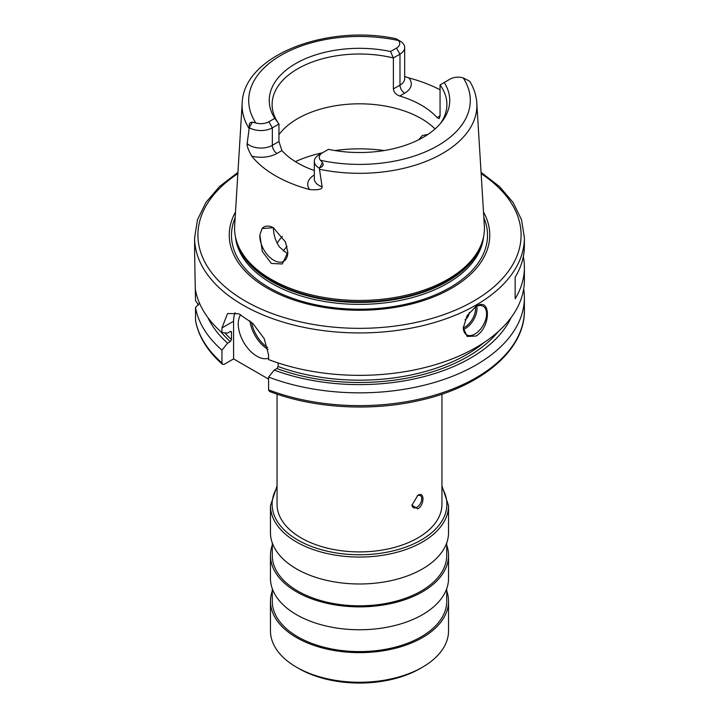 <?xml version="1.0" encoding="UTF-8"?>
<svg xmlns="http://www.w3.org/2000/svg" width="719" height="719" viewBox="0 0 719 719"><rect width="100%" height="100%" fill="white"/><g stroke="black" fill="none" stroke-linecap="round" stroke-linejoin="round"><path stroke-width="1.08" d="M319.101 167.976L319.47 169.253A117.386 67.775 0 0 0 442.509 153.462A117.386 67.775 0 0 0 476.814 103.141C476.32 95.546 473.965 88.275 469.768 81.337L469.417 81.094A16.097 9.293 180 0 1 469.507 81.139L463.225 77.922A11.145 6.435 0 0 0 450.157 79.072L444.234 82.496A90.243 52.101 180 0 1 441.879 121.691A90.243 52.101 180 0 1 328.448 149.345L322.516 152.77A11.145 6.435 0 0 0 320.53 160.31L322.498 162.647C323.927 164.894 322.993 166.61 319.685 167.779L319.101 167.976A16.097 9.293 180 0 1 314.311 161.353A16.097 9.293 180 0 1 319.02 154.783L322.516 152.77M440.513 123.38A87.385 50.456 0 0 0 446.885 104.462A87.385 50.456 0 0 0 440.055 84.905L440.055 115.867L439.228 118.581L437.08 117.592A87.385 50.456 180 0 0 399.728 96.022C395.836 94.522 393.715 92.149 393.374 88.922L393.374 57.951L390.552 51.507A90.243 52.101 180 0 0 295.689 63.578A90.243 52.101 180 0 0 274.766 118.356L268.843 121.772L272.339 127.829A16.097 9.293 180 0 1 249.493 127.784L249.376 127.191C248.819 123.785 249.835 122.113 252.414 122.185L255.775 122.922A11.145 6.435 0 0 0 268.843 121.772M390.552 51.507L396.484 48.083A11.145 6.435 0 0 0 398.47 40.543L395.792 38.646C326.309 24.006 243.453 55.597 242.186 103.141A117.386 67.775 0 0 0 249.151 128.647L249.493 127.784M399.899 40.947A16.097 9.293 180 0 1 399.98 41.001L396.502 38.997M404.689 76.511L408.769 77.922A119.552 69.024 180 0 1 440.055 89.812M435.058 128.917A87.385 50.456 0 0 0 297.711 118.59A87.385 50.456 180 0 0 278.945 134.705M399.98 41.001A16.097 9.293 180 0 1 404.689 47.571A16.097 9.293 180 0 1 399.98 54.141L393.374 57.951A87.385 50.456 0 0 0 297.711 68.79A87.385 50.456 0 0 0 272.115 104.462A87.385 50.456 0 0 0 278.945 124.019L278.945 141.517L281.92 150.577A87.385 50.456 180 0 0 314.311 170.529M444.234 82.496L440.055 84.905M274.766 118.356L278.945 124.019L272.339 127.829L272.339 145.337L278.945 141.517M319.47 169.253L322.121 186.823C322.31 189.349 318.166 190.256 309.673 189.564A118.725 68.548 180 0 1 251.731 156.122C248.253 149.912 246.725 145.714 247.156 143.548L249.151 128.647M236.839 241.988L237.378 243.588A124.378 71.81 180 0 0 323.056 298.646A124.378 71.81 180 0 0 447.443 280.761A124.378 71.81 0 0 0 481.622 243.588L482.161 241.988A124.926 72.125 0 0 1 447.838 279.323A124.926 72.125 180 0 1 322.894 297.28A124.926 72.125 180 0 1 236.839 241.988A124.926 72.125 180 0 1 234.655 225.766L242.186 103.141M259.856 234.897L262.093 228.534L273.346 227.716L285.515 242.051L287.798 252.261L282.297 263.981L271.396 263.469L262.327 251.479L259.856 234.897A19.79 11.423 60 0 0 259.82 236.057A19.79 11.423 -120 0 0 268.448 255.973A19.79 11.423 -120 0 0 283.699 261.276A19.79 11.423 -120 0 0 287.798 252.216L287.798 252.261M262.093 228.534A19.79 11.423 60 0 1 263.909 227.006A19.79 11.423 60 0 1 273.579 227.851M273.409 227.761L273.4 228.22C273.66 235.302 275.728 241.611 279.601 247.129L287.708 254.005M418.638 139.783L422.386 135.505L427.931 134.39M482.161 241.988A124.926 72.125 0 0 0 484.345 225.766L476.814 103.141M235.499 212.024A130.256 75.198 180 0 0 291.608 299.23A130.256 75.198 180 0 0 451.604 288.229A130.256 75.198 0 0 0 483.501 212.024M237.935 172.353L219.592 186.473L205.94 202.425L197.491 219.717L194.615 237.746L194.615 253.223L195.505 300.578L198.525 305.009M523.324 256.593A164.885 95.196 180 0 1 524.385 267.36L524.385 280.158A164.885 95.196 0 0 1 476.086 347.475A164.885 95.196 180 0 1 268.582 359.572L268.582 354.853L264.188 338.568L252.791 323.415L238.735 313.781L227.59 313.52L221.946 327.927L221.946 332.645A164.885 95.196 180 0 1 195.505 290.027M476.086 336.025L467.107 336.438L463.27 327.882L467.098 315.623L476.086 306.402C491.176 296.273 491.176 327.127 476.086 336.025M475.493 306.761A16.492 9.518 120 0 1 483.168 306.258A16.492 9.518 120 0 1 485.693 319.47A16.492 9.518 120 0 1 474.926 334.002A16.492 9.518 -60 0 1 466.676 334.82A16.492 9.518 -60 0 1 463.27 327.567M524.385 267.36A164.885 95.196 180 0 1 515.155 298.771L515.155 277.228L515.155 298.771M194.615 237.746A164.885 95.196 0 0 0 296.399 325.689A164.885 95.196 0 0 0 476.086 305.054A164.885 95.196 0 0 0 524.385 237.746L524.385 245.817A164.885 95.196 180 0 1 515.155 277.228M221.946 332.645L227.608 333.077L230.287 331.531L231.482 332.187L231.482 339.593A151.691 87.583 180 0 1 224.786 332.861M222.45 364.299L221.946 362.933L221.946 350.135A164.885 95.196 180 0 1 195.505 307.516L195.532 320.683C198.561 336.654 207.53 351.187 222.45 364.299L224.328 364.254L233.585 358.907L233.585 321.213A32.975 19.036 -120 0 1 235.05 312.657M221.946 350.135L227.608 343.17L230.287 341.624L231.482 339.593M230.619 331.387A151.691 87.583 180 0 0 231.482 332.187L231.239 331.513M233.585 358.907L268.582 379.12M240.694 314.652A26.378 15.234 -120 0 0 256.899 356.22A26.378 15.234 -120 0 0 268.582 358.215M278.118 362.951L278.118 366.51L276.923 368.55L274.245 370.096L268.582 377.062L268.582 389.86L269.427 391.424C312.109 407.889 368.182 411.601 416.13 401.193C479.375 388.242 525.104 350.935 524.385 310.446A164.885 95.196 0 0 1 437.592 394.282A164.885 95.196 0 0 1 268.582 389.86M227.608 343.17A157.048 90.666 180 0 1 207.872 317.555M274.245 370.096A157.048 90.666 0 0 0 511.128 317.555M195.505 307.516L199.505 303.157M523.684 288.903A164.885 95.196 180 0 1 524.385 297.648A164.885 95.196 180 0 1 437.592 381.492A164.885 95.196 180 0 1 268.582 377.062M417.793 508.881L411.969 505.214L417.793 495.418C424.713 490.709 424.659 504.999 417.793 508.881M441.942 394.165L441.942 504.307A82.442 47.598 180 0 1 417.793 537.965A82.442 47.598 180 0 1 327.954 548.282A82.442 47.598 180 0 1 277.058 504.307L277.058 394.165M448.539 505.655L448.539 532.581A89.039 51.409 0 0 1 422.457 568.927A89.039 51.409 180 0 1 325.428 580.071A89.039 51.409 180 0 1 270.461 532.581L270.461 505.655A89.039 51.409 0 0 0 325.428 553.145A89.039 51.409 0 0 0 422.457 542A89.039 51.409 0 0 0 448.539 505.655L441.942 485.9M446.724 542.899L446.724 555.463A87.224 50.357 0 0 1 421.172 591.072A87.224 50.357 180 0 1 326.12 601.992A87.224 50.357 180 0 1 272.276 555.463L272.276 542.899M446.724 545.146A89.039 51.409 0 0 1 448.539 555.463A89.039 51.409 0 0 1 422.457 591.818A89.039 51.409 180 0 1 325.428 602.953A89.039 51.409 180 0 1 270.461 555.463A89.039 51.409 180 0 1 272.276 545.146M448.539 555.463L448.539 578.355A89.039 51.409 0 0 1 422.457 614.7A89.039 51.409 180 0 1 325.428 625.845A89.039 51.409 180 0 1 270.461 578.355L270.461 555.463M446.724 588.672L446.724 601.237A87.224 50.357 0 0 1 421.172 636.845A87.224 50.357 180 0 1 326.12 647.765A87.224 50.357 180 0 1 272.276 601.237L272.276 588.672M446.724 590.919A89.039 51.409 0 0 1 448.539 601.237A89.039 51.409 0 0 1 422.457 637.591A89.039 51.409 180 0 1 325.428 648.727A89.039 51.409 180 0 1 270.461 601.237A89.039 51.409 180 0 1 272.276 590.919M270.461 601.237L270.461 630.86A89.039 51.409 0 0 0 296.543 667.205A89.039 51.409 0 0 0 422.457 667.205L420.13 668.553L422.457 667.205A89.039 51.409 0 0 0 448.539 630.86L448.539 601.237M296.543 667.205L298.87 668.553A85.741 49.503 0 0 0 420.13 668.553M411.978 504.81A6.929 3.999 -60 0 0 413.398 507.614A6.929 3.999 -60 0 0 416.858 507.263A6.929 3.999 120 0 0 421.388 501.161A6.929 3.999 120 0 0 420.327 495.616A6.929 3.999 120 0 0 417.308 495.724M464.986 319.802A6.597 3.811 120 0 0 469.309 312.468M277.192 243.139A87.385 50.456 180 0 1 282.351 236.389M320.53 160.31A110.807 63.973 0 0 0 437.853 145.66A110.807 63.973 0 0 0 463.225 77.922M398.47 40.543A110.807 63.973 0 0 0 281.147 55.192A110.807 63.973 0 0 0 255.775 122.922M322.498 162.647L319.685 167.779M440.055 115.867L437.08 117.592M399.728 96.022L404.644 93.182A22.684 13.095 0 0 0 408.769 77.922M393.374 88.922L399.98 85.103A16.097 9.293 0 0 0 404.689 78.533L404.689 47.571M396.484 48.083L399.98 54.141L399.98 85.103A6.597 3.811 60 0 0 404.644 93.182M314.311 175.005A22.684 13.095 0 0 0 309.673 189.564M251.731 156.122A22.684 13.095 0 0 0 277.004 153.417L281.92 150.577M314.311 161.353L314.311 178.86A16.097 9.293 0 0 0 322.121 186.823M384.135 150.55A103.878 59.974 0 0 0 334.865 150.55M322.525 152.761A103.878 59.974 0 0 0 295.374 161.622M482.449 241.09A124.261 71.747 0 0 1 447.371 281.417A124.261 71.747 180 0 1 320.422 298.789A124.261 71.747 180 0 1 236.551 241.09M235.446 236.821A124.261 71.747 180 0 0 315.308 299.697A124.261 71.747 180 0 0 447.371 283.367A124.261 71.747 0 0 0 483.554 236.821M483.851 217.74A128.018 73.913 0 0 1 450.022 287.573A128.018 73.913 180 0 1 296.704 299.715A128.018 73.913 180 0 1 235.149 217.74M237.854 173.647A161.586 93.29 0 0 0 249.125 303.184A161.586 93.29 0 0 0 473.758 301.018A161.586 93.29 0 0 0 481.146 173.647M221.946 327.927L233.585 321.213M278.118 366.51A151.691 87.583 0 0 0 484.408 342.298M230.287 341.624A153.345 88.527 180 0 1 220.58 331.432M498.42 331.432A153.345 88.527 180 0 1 276.923 368.55M195.505 320.315A164.885 95.196 0 0 0 221.946 362.933M277.058 487.572A87.385 50.456 0 0 0 312.954 547.006A87.385 50.456 0 0 0 421.289 539.978A87.385 50.456 0 0 0 441.942 487.572M267.639 347.538A25.39 14.659 60 0 1 251.533 322.238M268.061 349.461A26.378 15.234 60 0 1 249.897 320.8M463.431 329.41A16.492 9.518 120 0 0 465.364 328.484A16.492 9.518 120 0 0 476.859 306.141M463.279 327.972A15.503 8.952 120 0 0 464.663 327.271A15.503 8.952 120 0 0 475.538 306.743M283.232 251.138A82.11 47.409 180 0 1 287.07 246.374M247.156 143.548A16.097 9.293 0 0 0 272.339 145.337A6.597 3.811 60 0 0 277.004 153.417M252.414 122.185L249.376 127.191M524.385 237.746L521.509 219.717L513.06 202.425L499.408 186.473L481.065 172.353M524.385 297.648L524.385 310.446M277.058 485.9L270.461 505.655"/></g></svg>
